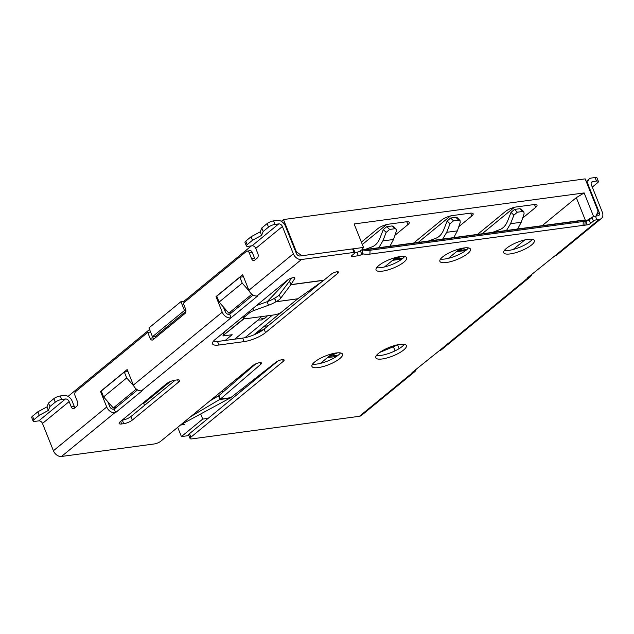 <?xml version="1.0" encoding="UTF-8"?>
<svg xmlns="http://www.w3.org/2000/svg" width="634" height="634" viewBox="0 0 634 634"><rect width="100%" height="100%" fill="white"/><g stroke="black" fill="none" stroke-linecap="round" stroke-linejoin="round"><path stroke-width="0.95" d="M251.849 294.247L228.834 313.141L231.473 312.784M361.681 250.05L363.512 247.426L301.919 255.732L296.387 251.841L283.477 219.554L281.322 221.329M136.334 389.078L113.32 407.971L115.959 407.614M208.142 418.345L202.737 419.074L181.411 436.588L188.9 435.574M283.477 219.554L585.158 178.875L598.068 211.162L596.055 216.067L593.543 216.408L585.341 221.417M585.697 221.123L576.306 197.649L542.149 225.688M524.817 239.914L513.144 249.503M109.286 405.435L110.332 404.571M224.801 310.605L225.855 309.741M295.888 252.253L296.387 251.841M200.74 414.081L202.737 419.074M244.209 388.737L241.697 389.078M223.675 391.511L220.862 391.891M142.262 403.636L143.744 403.438L144.52 405.38M149.569 329.482L68.052 396.393M152.469 336.725L184.454 310.47L180.936 301.665L148.942 327.921L152.469 336.725L155.481 336.321L185.944 311.318M180.936 301.665L183.955 301.253L251.405 245.881M482.133 233.78L514.356 207.334M418.281 242.386L450.497 215.94M362.339 244.502L386.645 224.555M268.19 325.765L264.267 326.288M394.942 235.285L407.931 224.618A8.234 2.322 158.2 0 0 409.295 222.407A8.234 2.322 158.2 0 0 406.093 221.821L388.491 224.19A8.234 2.322 158.2 0 0 377.769 228.684L361.388 242.125M315.027 286.528L316.176 286.37M252.95 380.249L254.876 379.988M458.794 226.671L471.791 216.004A8.234 2.322 158.2 0 0 473.154 213.793A8.234 2.322 158.2 0 0 469.945 213.206L452.351 215.584A8.234 2.322 158.2 0 0 441.621 220.077L413.685 243.012M396.21 257.356L384.521 266.954M332.105 353.788L320.416 363.385M184.375 302.307L183.955 301.253M363.512 247.426L354.121 223.953L584.152 192.926L593.543 216.408M177.71 427.316L181.411 436.588M396.773 344.975A6.594 1.862 -21.8 0 1 393.413 346.75L379.766 352.409M522.654 218.064L535.643 207.397A8.234 2.322 158.2 0 0 537.006 205.186A8.234 2.322 158.2 0 0 533.804 204.6L516.203 206.969A8.234 2.322 158.2 0 0 505.48 211.463L477.537 234.398M460.062 248.742L448.373 258.339M576.306 197.649L584.152 192.926M101.25 391.035L103.596 396.908L126.697 377.943L124.351 372.071L101.25 391.035M133.822 386.043L126.697 377.943M124.351 372.071L127.973 371.587M103.596 396.908L113.32 407.971M216.765 296.205L219.11 302.077L242.22 283.113L239.866 277.24L216.765 296.205M249.336 291.212L242.22 283.113M239.866 277.24L243.488 276.757M219.11 302.077L228.834 313.141M184.454 310.47L185.913 310.272M143.744 403.438L170.435 381.517M260.748 316.707A16.476 4.652 158.2 0 1 258.014 320.043L234.715 339.174M244.898 337.708L272.39 315.138M258.632 303.797L258.45 304.851M243.86 318.514L222.986 335.64L224.587 331.74M244.138 318.672L222.986 335.64M223.105 335.933L232.155 334.712L225.157 340.458M256.786 305.311L257.428 305.223M297.917 298.669L253.743 334.934M180.46 425.057L184.375 424.526M386.177 232.393L383.285 229.611L386.756 226.655L392.05 225.942L394.823 228.731L389.648 229.429L386.177 232.393L382.849 240.92L393.524 239.486L396.385 231.014L396.163 229.096L394.823 228.731M383.285 229.611L379.956 238.146C378.165 242.576 375.566 245.469 372.15 246.832L364.732 249.614M396.163 229.104L393.397 226.306L392.05 225.942M389.926 246.214L393.524 239.486M378.783 247.72L382.849 240.92M280.608 298.337A13.179 3.225 -19.7 0 1 276.052 301.689L274.76 298.083A13.179 3.225 160.3 0 0 279.317 294.731L280.608 298.337L290.816 284.761L289.524 281.155L279.317 294.731M256.469 305.564L267.104 301.721L268.515 305.239A13.179 3.725 -21.8 0 0 275.901 301.776L297.79 298.765L323.776 280.315A7.251 4.628 -97.7 0 0 323.982 280.157L331.32 274.134A4.28 1.213 -21.8 0 1 335.584 272.081A4.28 1.213 -21.8 0 1 338.564 272.105A4.28 1.213 -21.8 0 1 337.851 273.254L265.519 332.628A16.476 4.652 -21.8 0 1 244.066 341.623L218.928 345.015A16.476 4.652 -21.8 0 1 212.517 343.834A16.476 4.652 -21.8 0 1 215.243 339.412L287.614 280.006A4.28 1.213 -21.8 0 1 291.878 277.946A4.28 1.213 -21.8 0 1 294.858 277.969A4.28 1.213 -21.8 0 1 294.755 278.477L290.816 284.761L323.776 280.315M291.41 278.088L289.548 281.092L290.958 284.611L323.982 280.157M440.519 259.06A16.476 4.652 158.2 0 0 455.505 256.033A16.476 4.652 158.2 0 0 468.455 247.886M376.659 267.675A16.476 4.652 158.2 0 0 391.654 264.647A16.476 4.652 158.2 0 0 404.595 256.501M376.414 355.492A16.476 4.652 158.2 0 0 391.408 352.464A16.476 4.652 158.2 0 0 404.349 344.317M312.562 364.106A16.476 4.652 158.2 0 0 327.548 361.079A16.476 4.652 158.2 0 0 340.498 352.932M122.085 420.199L122.314 420.168A6.578 1.854 158.2 0 0 130.881 416.578L175.238 380.162M504.371 250.454A16.476 4.652 158.2 0 0 519.365 247.426A16.476 4.652 158.2 0 0 532.306 239.28M209.656 401.084L218.984 395.553L255.819 363.829M223.287 306.832L225.26 311.746A3.297 2.362 -129.4 0 0 228.945 314.345L229.698 314.242L231.109 317.761L141.493 390.813L142.246 390.71L115.594 412.591L114.183 409.073L113.431 409.176A3.297 2.362 50.6 0 1 109.737 406.576L107.772 401.663M114.183 409.073L137.538 389.902M253.053 295.072L229.698 314.242M351.902 255.51L352.322 256.548A2.639 0.745 158.2 0 1 351.291 256.366A2.639 0.745 158.2 0 1 351.727 255.653L354.572 253.323A2.639 0.745 158.2 0 0 355.008 252.609L353.598 249.091A2.639 0.745 158.2 0 0 352.575 248.9L300.033 255.985A3.297 2.362 -129.4 0 1 296.347 253.394L285.427 226.1A7.251 5.191 -129.4 0 0 277.312 220.386L273.547 220.894L274.95 224.42A4.945 1.395 -21.8 0 0 268.515 227.115L263.181 231.489L261.62 235.357L260.217 231.838L261.779 227.971L263.181 231.489M354.961 252.483L356.942 252.213A2.639 0.745 158.2 0 0 360.374 250.779L360.477 250.692A7.251 4.628 82.3 0 1 362.093 249.97A7.251 4.628 82.3 0 1 362.616 249.947L363.401 250.042A5.27 1.054 2.1 0 0 370.05 250.248L583.232 221.496A5.27 1.054 2.1 0 0 585.103 220.767A5.27 1.054 2.1 0 0 584.469 220.236L583.851 220.109A7.251 4.628 -97.7 0 0 583.328 220.133L362.093 249.97M585.079 221.448L585.721 221.369A2.639 0.745 158.2 0 0 589.152 219.927L591.997 217.589L593.408 221.115A2.639 0.745 158.2 0 1 596.84 219.673L599.352 219.34A7.251 5.191 -129.4 0 0 601.365 218.484L556.937 254.955A7.251 5.191 50.6 0 1 554.924 255.811L599.352 219.34M592.283 187.101L597.6 182.735A4.945 1.395 158.2 0 0 598.417 181.411L597.006 177.892A4.945 1.395 158.2 0 0 595.088 177.536L591.316 178.043A7.251 5.191 50.6 0 0 589.295 178.899A7.251 5.191 50.6 0 0 588.368 185.247L599.281 212.541A3.297 2.362 50.6 0 1 598.861 215.425A3.297 2.362 50.6 0 1 597.941 215.814L595.429 216.154A2.639 0.745 158.2 0 0 591.997 217.589M278.057 360.952L189.487 433.664A4.945 1.395 158.2 0 0 188.663 434.995L190.073 438.514A4.945 1.395 -21.8 0 1 190.889 437.191L283.311 361.325A4.945 1.395 158.2 0 0 284.127 360.001A4.945 1.395 158.2 0 0 280.775 359.946A4.945 1.395 158.2 0 0 275.869 362.26L230.744 397.676L220.394 399.071L260.78 364.288A4.945 1.395 158.2 0 0 261.501 363.052A4.945 1.395 158.2 0 0 258.062 363.02A4.945 1.395 158.2 0 0 253.14 365.39L160.727 441.256A4.945 1.395 -21.8 0 1 154.284 443.951L61.522 456.464A7.251 5.191 50.6 0 1 53.407 450.75L106.726 406.988L100.505 391.432L127.157 369.543L133.378 385.1L222.241 312.158L216.02 296.601L242.679 274.72L248.9 290.269A7.251 5.191 50.6 0 0 257.008 295.983L257.769 295.88L231.109 317.761M213.143 341.544A16.476 4.652 158.2 0 0 217.517 341.488L218.928 345.015M322.135 281.48L264.116 329.109A16.476 4.652 158.2 0 1 242.656 338.096L217.517 341.488M218.984 395.553L220.394 399.071L190.818 416.554M531.688 274.363A7.251 5.191 -129.4 0 1 530.278 276.836L441.423 349.786A7.251 5.191 -129.4 0 1 439.402 350.642L411.989 372.626L412.75 372.523A7.251 5.191 50.6 0 0 414.763 371.667L361.451 415.436A7.251 5.191 -129.4 0 1 359.43 416.292L191.999 438.871A4.945 1.395 -21.8 0 1 190.073 438.514M554.924 255.811L527.512 277.795L528.265 277.692A7.251 5.191 -129.4 0 0 530.278 276.836M583.003 225.387A2.639 0.745 158.2 0 0 583.605 225.363L587.132 224.888A2.639 0.745 158.2 0 0 590.563 223.445L593.408 221.115M352.322 256.548L358.353 255.74A2.639 0.745 158.2 0 0 361.784 254.297L361.887 254.218A3.297 2.1 82.3 0 1 362.474 253.917L363.266 253.917A5.27 1.054 2.1 0 0 369.907 254.115L583.098 225.371A5.27 1.054 2.1 0 0 584.96 224.634L585.103 220.767M355.008 252.609A2.639 0.745 158.2 0 0 353.986 252.427L301.443 259.512L257.008 295.983M115.594 412.591L114.833 412.694L61.522 456.464M506.479 248.322A16.476 4.652 -21.8 0 1 522.876 240.413A16.476 4.652 -21.8 0 1 534.343 240.508A16.476 4.652 -21.8 0 1 520.776 250.945A16.476 4.652 -21.8 0 1 503.753 252.744A16.476 4.652 -21.8 0 1 506.479 248.322M123.717 423.694A6.578 1.854 158.2 0 0 132.292 420.096L178.511 382.159A6.578 1.854 158.2 0 0 179.596 380.392A6.578 1.854 158.2 0 0 177.037 379.924L175.008 380.194A6.578 1.854 158.2 0 0 166.441 383.784L120.222 421.729A6.578 1.854 158.2 0 0 119.137 423.496A6.578 1.854 158.2 0 0 121.696 423.964L123.717 423.694L122.314 420.168M442.619 256.928A16.476 4.652 -21.8 0 1 459.016 249.027A16.476 4.652 -21.8 0 1 470.483 249.122A16.476 4.652 -21.8 0 1 456.916 259.56A16.476 4.652 -21.8 0 1 439.893 261.359A16.476 4.652 -21.8 0 1 442.619 256.928M378.767 265.543A16.476 4.652 -21.8 0 1 395.164 257.634A16.476 4.652 -21.8 0 1 406.632 257.729A16.476 4.652 -21.8 0 1 393.064 268.166A16.476 4.652 -21.8 0 1 376.041 269.965A16.476 4.652 -21.8 0 1 378.767 265.543M378.522 353.36A16.476 4.652 -21.8 0 1 394.919 345.459A16.476 4.652 -21.8 0 1 406.386 345.554A16.476 4.652 -21.8 0 1 392.818 355.991A16.476 4.652 -21.8 0 1 375.796 357.79A16.476 4.652 -21.8 0 1 378.522 353.36M314.662 361.974A16.476 4.652 -21.8 0 1 331.059 354.065A16.476 4.652 -21.8 0 1 342.526 354.16A16.476 4.652 -21.8 0 1 328.959 364.598A16.476 4.652 -21.8 0 1 311.936 366.397A16.476 4.652 -21.8 0 1 314.662 361.974M150.583 332.018L147.714 332.398L75.739 391.487A3.297 2.1 -97.7 0 0 75.137 395.885L77.483 401.75A3.297 2.1 82.3 0 1 76.88 406.148L74.21 408.336A3.297 2.1 82.3 0 1 73.481 408.661A3.297 2.1 82.3 0 1 71.262 406.854L69.146 401.576A3.297 2.362 50.6 0 0 65.46 398.976L38.801 420.865A3.297 2.362 50.6 0 1 42.494 423.457L53.407 450.75M38.801 420.865L35.029 421.372A4.945 1.395 -21.8 0 1 33.111 421.016A4.945 1.395 -21.8 0 1 33.927 419.692L39.26 415.318L37.85 411.791L46.956 406.909L48.358 410.428L39.26 415.318M591.245 182.782L592.727 181.57A3.297 2.362 -129.4 0 0 591.807 181.958A3.297 2.362 -129.4 0 0 591.379 184.843L602.3 212.136A7.251 5.191 -129.4 0 1 601.365 218.484M592.727 181.57L596.491 181.055A4.945 1.395 158.2 0 1 598.417 181.411M49.92 406.56L48.509 403.042L53.842 398.659A4.945 1.395 -21.8 0 1 60.278 395.965L61.688 399.491A4.945 1.395 -21.8 0 0 55.253 402.186L49.92 406.56L48.358 410.428M48.509 403.042L46.956 406.909M33.111 421.016L31.7 417.497A4.945 1.395 -21.8 0 1 32.516 416.173L37.85 411.791M261.779 227.971L267.104 223.596A4.945 1.395 -21.8 0 1 273.547 220.894M251.643 258.775L249.297 252.911A3.297 2.1 -97.7 0 0 247.078 251.104L250.097 250.692A3.297 2.1 82.3 0 1 252.316 252.498L254.662 258.371L251.643 258.775A3.297 2.1 82.3 0 0 253.862 260.582A3.297 2.1 82.3 0 0 254.599 260.257L257.261 258.062A3.297 2.1 82.3 0 0 257.864 253.671L255.756 248.385A3.297 2.362 50.6 0 0 252.063 245.794L248.298 246.301A4.945 1.395 -21.8 0 1 246.372 245.944L244.962 242.426A4.945 1.395 -21.8 0 1 245.778 241.102L251.112 236.72L260.217 231.838M246.372 245.944A4.945 1.395 -21.8 0 1 247.189 244.621L252.522 240.246L261.62 235.357M251.112 236.72L252.522 240.246M414.763 371.667A7.251 5.191 50.6 0 0 416.166 369.194M242.56 276.876L243.297 276.273M216.876 296.482L216.02 296.601M230.356 317.864A7.251 5.191 -129.4 0 1 222.241 312.158M141.493 390.813A7.251 5.191 -129.4 0 1 133.378 385.1M101.361 391.313L100.505 391.432M127.783 371.104L127.046 371.706M106.726 406.988A7.251 5.191 50.6 0 0 114.833 412.694M247.078 251.104A3.297 2.1 -97.7 0 0 246.349 251.429L183.258 303.226L185.603 309.091A3.297 2.1 82.3 0 1 185.001 313.489L153.016 339.745A3.297 2.1 82.3 0 1 152.279 340.078A3.297 2.1 82.3 0 1 150.06 338.271L147.714 332.398M152.612 336.709L153.079 337.867L150.06 338.271M153.832 339.071A3.297 2.1 82.3 0 1 153.079 337.867M255.423 259.575A3.297 2.1 82.3 0 1 254.662 258.371M255.756 248.385L282.407 226.504L293.328 253.798A7.251 5.191 50.6 0 0 301.443 259.512M60.278 395.965L64.05 395.457A7.251 5.191 -129.4 0 1 72.165 401.171L74.281 406.449L71.262 406.854M75.034 407.654A3.297 2.1 82.3 0 1 74.281 406.449M65.46 398.976L61.688 399.491M282.407 226.504A3.297 2.362 50.6 0 0 278.722 223.905L274.95 224.42M363.266 253.917L362.474 253.917L362.616 249.947M297.79 298.765A3.297 2.1 -97.7 0 0 297.695 298.836L281.837 311.857A5.437 1.537 158.2 0 1 274.752 314.821L245.841 318.72A5.437 1.537 158.2 0 1 243.725 318.331A5.437 1.537 158.2 0 1 244.629 316.873L249.606 312.784A5.437 1.537 158.2 0 1 253.774 310.573L268.515 305.239M230.744 397.676L180.912 424.685M218.635 395.798L219.768 399.515L230.071 398.128M267.104 301.721A13.179 3.725 158.2 0 0 274.49 298.249L274.76 298.083M297.695 298.836L275.901 301.776L274.49 298.249M256.952 333.5L260.55 330.195L263.181 329.839M331.836 354.01L332.224 354.969L329.133 356.229M332.224 354.969L337.581 352.829M513.897 215.172L510.996 212.39L514.467 209.434L519.761 208.721L522.535 211.51L517.36 212.208L513.897 215.172L510.56 223.699L521.235 222.265L524.096 213.793L523.874 211.875L522.535 211.51M510.996 212.39L507.668 220.925C505.877 225.355 503.277 228.248 499.861 229.603L492.444 232.393M521.1 209.077L519.761 208.721M517.637 228.993L521.235 222.265M506.495 230.491L510.56 223.699M465.126 247.823L458.041 250.478M450.037 223.778L447.144 221.004L450.608 218.041L455.909 217.327L458.675 220.125L453.508 220.822L450.037 223.778L446.708 232.313L457.376 230.871L460.236 222.407L460.015 220.481L458.675 220.125M447.144 221.004L443.808 229.54C442.017 233.97 439.417 236.862 436.01 238.218L428.584 240.999M460.022 220.489L457.249 217.7L455.909 217.327M453.786 237.599L457.376 230.871M442.643 239.105L446.708 232.313M401.274 256.437L394.182 259.092M397.605 344.793L399.143 348.637M406.782 221.742L407.931 224.618M470.642 213.135L471.791 216.004M393.413 346.75L395.053 350.856M534.494 204.52L535.643 207.397M386.756 226.655L389.648 229.429M267.429 315.803L265.915 317.404A4.945 4.042 -136.5 0 1 260.344 317.579M294.438 277.676L294.755 278.477M260.122 362.64L260.78 364.288M359.43 416.292L412.75 372.523M439.402 350.642L528.265 277.692M361.887 254.218L363.639 253.98M360.374 250.779L361.784 254.297M595.429 216.154L596.84 219.673M595.088 177.536L596.491 181.055M53.842 398.659L55.253 402.186M32.516 416.173L33.927 419.692M267.104 223.596L268.515 227.115M245.778 241.102L247.189 244.621M252.316 252.498L249.297 252.911M599.281 212.541L596.602 214.744M588.368 185.247L587.869 185.659M248.9 290.269L293.328 253.798M42.494 423.457L69.146 401.576M278.722 223.905L252.063 245.794M353.986 252.427L352.575 248.9M589.152 219.927L590.563 223.445M585.721 221.369L587.132 224.888M356.942 252.213L358.353 255.74M584.469 220.236L363.401 250.042M370.05 250.248L369.907 254.115M583.232 221.496L583.098 225.371M189.487 433.664L190.889 437.191M282.621 359.605L283.311 361.325M130.881 416.578L132.292 420.096M177.591 379.861L178.511 382.159M120.658 421.372L121.696 423.964M337.256 271.756L337.851 273.254M264.116 329.109L265.519 332.628M242.656 338.096L244.066 341.623M249.13 311.595L249.606 312.784M252.934 308.473L253.774 310.573M244.153 315.684L244.629 316.873M260.55 330.195L261.43 331.027M338.334 355.111L328.951 356.379M327.413 357.639L336.591 356.403M514.467 209.434L517.36 212.208M457.661 250.715L467.004 249.455M456.432 251.722L465.792 250.462M274.728 363.686L273.904 363.797M272.279 365.073L273.191 364.954M450.608 218.041L453.508 220.822M393.801 259.33L403.145 258.07M392.581 260.336L401.94 259.068M512.407 207.904L512.716 208.673M238.685 320.17L237.251 321.573M232.282 325.424L229.191 327.96M225.886 330.671L222.796 333.215M219.491 335.925L216.4 338.469M243.091 316.746L241.99 317.46M267.199 301.681L288.066 279.665M265.915 317.404L261.438 319.988L258.038 320.027M586.188 181.451L589.295 178.899M243.036 316.596L243.725 318.331M521.108 209.085L523.874 211.883"/></g></svg>
